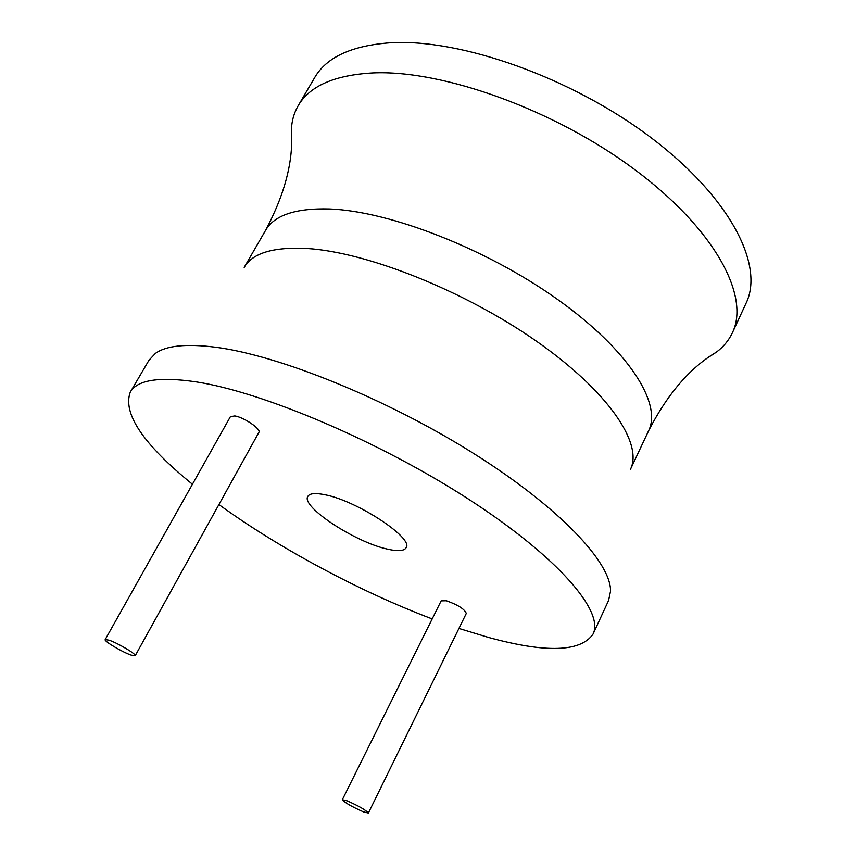<?xml version="1.0" encoding="UTF-8"?>
<svg xmlns="http://www.w3.org/2000/svg" width="856" height="856" viewBox="0 0 856 856"><rect width="100%" height="100%" fill="white"/><g stroke="black" fill="none" stroke-linecap="round" stroke-linejoin="round"><path stroke-width="1.28" d="M458.923 628.443L488.241 637.367C545.754 653.149 580.689 652.058 593.048 634.093C604.454 611.805 558.872 557.684 469.281 499.637C379.925 441.621 262.728 391.962 195.703 381.797C159.034 376.48 137.228 379.925 130.262 392.155C122.504 413.523 143.23 444.232 192.44 484.261M218.911 504.569C279.484 548.525 359.884 591.56 432.184 618.92M135.205 655.728L258.876 432.387C261.476 429.273 243.939 417.257 234.79 415.941L230.424 416.626L105.181 639.603C103.629 640.994 122.429 652.186 131.203 655.129L135.205 655.728C136.864 654.401 117.786 643.038 109.033 640.16L105.181 639.603M368.38 813.05L466.285 613.452C464.626 609.108 457.981 604.882 446.329 600.752L441.15 600.88L342.336 799.718C344.797 802.682 351.848 806.737 363.479 811.884L368.38 813.05C365.897 810.076 358.814 805.999 347.108 800.831L342.336 799.718M387.158 549.06C397.751 551.51 404.064 551.082 406.108 547.765C414.101 538.36 357.123 500.76 325.002 494.757C315.361 492.778 309.637 493.324 307.839 496.384C300.649 506.442 354.93 542.115 387.158 549.06M593.048 634.093L608.573 600.516L610.521 591.293C611.419 562.852 559.535 507.351 472.919 453.017C386.452 398.693 279.152 355.422 215.53 347.226C186.308 343.545 166.267 345.589 155.428 353.378L148.965 360.248L130.262 392.155M291.596 137.848L291.393 130.026C291.682 121.145 293.94 113.046 298.166 105.737C309.583 86.017 334.471 75.082 372.82 72.931C442.755 69.657 554.677 109.771 634.81 169.649C715.177 229.494 750.241 296.283 732.404 332.759C728.809 340.399 723.459 346.873 716.333 352.18L709.785 356.471M298.166 105.737L314.644 77.629C326.468 57.234 351.613 45.625 390.09 42.8C460.26 38.306 571.648 77.554 650.902 137.559C730.403 197.533 764.504 265.424 746.079 303.185L732.404 332.759M648.634 430.729L630.444 469.366C643.305 443.718 608.573 391.588 536.434 341.202C464.487 290.815 366.914 252.124 307.058 248.508C273.364 246.774 252.402 253.076 244.174 267.425L265.521 230.446C274.252 215.231 295.555 208.072 329.421 208.971C389.576 211.111 486.572 248.796 557.513 299.397C628.657 349.997 662.223 403.508 648.634 430.729C667.573 393.835 690.139 367.652 716.333 352.18M265.521 230.446C285.016 193.841 293.64 160.361 291.393 130.026"/></g></svg>
